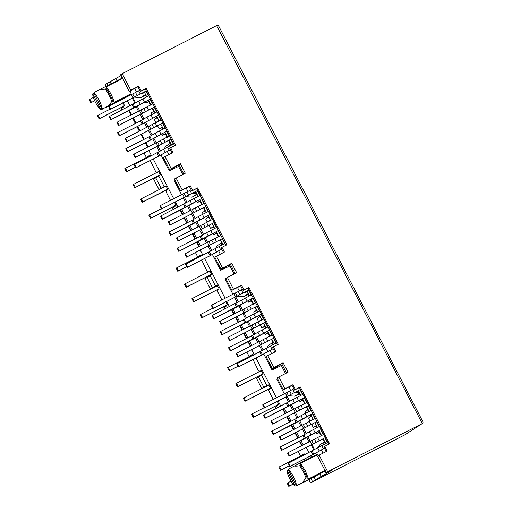 <?xml version="1.0" encoding="UTF-8"?>
<svg xmlns="http://www.w3.org/2000/svg" width="512" height="512" viewBox="0 0 512 512"><rect width="100%" height="100%" fill="white"/><g stroke="black" fill="none" stroke-linecap="round" stroke-linejoin="round"><path stroke-width="0.77" d="M123.117 78.208L106.15 86.848L106.278 88.634L105.357 89.101A12.448 2.848 63 0 1 108.979 95.053A12.448 2.848 63 0 1 111.776 101.536L112.698 101.069L114.144 102.342L131.117 93.702L130.24 90.765M106.278 88.634A12.448 2.848 63 0 1 109.907 94.579A12.448 2.848 63 0 1 112.698 101.069M130.65 95.034L130.49 94.726L106.106 107.392L119.834 100.307C123.379 98.451 123.744 98.214 120.928 99.597L103.347 108.55L101.907 108.781A9.248 2.118 -117 0 0 99.11 100.166A9.248 2.118 -117 0 0 93.837 93.152L94.867 92.122L100.102 89.363C101.037 89.67 102.784 89.587 105.357 89.101M218.867 26.349L422.547 421.101C423.283 422.266 423.13 423.117 422.086 423.674L327.693 471.744L319.13 455.155L327.149 451.072L324.704 446.33L329.638 443.821L300.288 386.95L295.354 389.466L292.909 384.723L284.89 388.813L278.771 376.96L288.026 372.25L283.136 362.771L273.882 367.488L267.763 355.635L275.789 351.552L273.338 346.816L272.448 347.392L274.893 352.134M273.338 346.816L278.278 344.301L248.922 287.43L243.987 289.946L241.542 285.21L240.653 285.786L243.098 290.528L248.032 288.013L277.331 344.781M324.704 446.33L323.814 446.912L326.259 451.648M292.909 384.723L292.013 385.306L294.464 390.042L299.398 387.533L328.698 444.301M171.149 168.448L165.037 156.602L163.418 157.651L169.53 169.498L180.403 163.738L185.299 173.216L174.419 178.976L180.538 190.822L190.176 185.69L189.286 186.266L191.731 191.008L196.666 188.493L225.965 245.261M212.41 254.509L220.582 270.336L228.915 264.934L220.896 269.018L214.778 257.171L224.422 252.038L221.978 247.296L221.082 247.872L223.475 252.518M165.037 156.602L173.056 152.518L170.611 147.776L169.715 148.358L172.115 152.998M170.611 147.776L175.546 145.267L146.195 88.397L141.261 90.912L138.81 86.17L137.92 86.752L140.365 91.488L145.299 88.979L174.605 145.747M180.538 190.822L189.325 186.349M181.581 194.771L174.106 180.294L174.854 179.814M210.714 251.213L208.09 246.131M206.432 242.918L204.128 238.458M202.432 235.168L199.808 230.08M198.144 226.867L195.846 222.406M194.144 219.117L191.52 214.035M189.862 210.822L187.558 206.355M185.862 203.066L183.238 197.984M218.579 250.842L220.288 254.144M184.397 197.389L186.982 202.4M188.691 205.709L191.021 210.227M192.685 213.44L195.264 218.445M196.973 221.76L199.309 226.278M200.966 229.491L203.552 234.496M205.261 237.811L207.59 242.33M209.248 245.536L211.834 250.547M186.131 187.974L187.917 191.43M229.952 265.946L220.582 270.336M220.896 269.018L231.77 263.258L229.299 264.685L234.125 274.029M216.403 256.122L222.515 267.968M138.81 86.17L130.79 90.259L122.234 73.67L216.627 25.6C217.683 25.082 218.49 25.491 219.046 26.822M176.045 177.926L182.157 189.773M221.978 247.296L226.912 244.781L197.562 187.917L192.621 190.432L190.176 185.69M241.542 285.21L233.523 289.293L227.405 277.446L236.659 272.73L231.77 263.258M222.387 244.8L220.237 245.894L222.157 242.957M222.982 244.384L222.336 244.71M195.053 191.846L195.27 192.269L193.165 193.453L196.659 193.562M192.429 193.178L193.658 193.133M221.984 242.624L217.152 245.754L215.597 248.314M197.69 196.576L196.762 194.778L197.242 195.706L197.658 195.494M196.762 194.778L192.07 197.165L185.798 196.666M221.779 242.221L221.363 242.438L221.843 243.366M222.061 243.226L220.262 239.75M220.045 239.891L220.531 240.826L220.941 240.608M218.451 235.776L218.035 235.994L218.515 236.922M218.733 236.781L216.723 233.446L217.203 234.381L217.619 234.163M216.723 233.446L213.882 234.893L216.966 232.896M213.075 233.331L213.882 234.893M214.259 228.672L213.395 227.002L213.875 227.93L214.291 227.718M213.395 227.002L210.554 228.448L213.638 226.451M210.566 224.48L209.024 225.478L210.554 228.448M210.067 220.557L207.232 222.003L210.31 220.006M208.781 217.037L205.696 219.034L207.232 222.003M208.474 216.442L208.058 216.659L208.538 217.587M208.749 217.446L207.629 215.84M205.453 210.592L202.368 212.589L203.136 214.067M205.146 209.997L204.73 210.214L205.21 211.142M205.427 211.002L203.629 207.526M203.418 207.667L203.898 208.595L204.314 208.384M201.818 203.552L201.402 203.77L201.882 204.698M202.099 204.557L200.09 201.222L200.57 202.15L200.986 201.939M200.09 201.222L197.248 202.669L200.333 200.672M196.512 201.235L197.248 202.669M196.909 194.035L192.07 197.165M195.949 192L193.165 193.453M195.27 192.269L195.917 191.936M196.666 188.493L197.562 187.917M191.731 191.008L192.621 190.432M180.403 163.738L177.933 165.165L182.758 174.509M183.77 173.99L178.899 164.544M178.08 207.168L175.398 201.978M173.741 198.758L153.229 159.014M151.565 155.802L148.883 150.605M178.586 166.426L169.216 170.816L161.043 154.989M230.259 264.064L235.136 273.51M122.234 73.67L120.787 74.605L126.886 86.886L129.171 91.309L130.79 90.259M137.958 86.829L129.171 91.309M140.365 91.488L141.261 90.912M145.299 88.979L146.195 88.397M169.53 169.498L177.549 165.414L169.216 170.816M232.947 294.285L225.472 279.814L226.214 279.328M227.405 277.446L225.786 278.496L231.904 290.342L233.523 289.293M240.691 285.869L231.904 290.342M243.098 290.528L243.987 289.946M248.032 288.013L248.922 287.43M267.763 355.635L266.144 356.685L272.262 368.538L273.882 367.488M273.363 369.133L273.517 369.434L276.262 367.654L271.949 369.85L263.776 354.022M273.517 369.434L281.318 365.459M283.136 362.771L280.666 364.198L285.555 373.677M272.262 368.538L280.282 364.448L271.949 369.85M286.515 373.056L281.626 363.578M284.307 393.805L276.838 379.328L277.581 378.848M278.771 376.96L277.152 378.016L283.264 389.862L284.89 388.813M292.058 385.382L283.264 389.862M294.464 390.042L295.354 389.466M299.398 387.533L300.288 386.95M319.13 455.155L317.51 456.205L319.981 460.531M331.661 469.92L326.246 472.678L319.795 460.627M326.246 472.678L327.693 471.744M121.222 75.437L107.059 83.501L108.006 85.338M122.016 78.298L120.71 75.77M130.49 94.726L131.181 94.278L131.117 93.702M134.918 103.296L132.307 98.246M159.347 151.699L156.723 146.611M155.066 143.398L152.762 138.938M151.066 135.648L148.442 130.566M146.784 127.354L144.48 122.893M142.784 119.597L140.154 114.515M138.496 111.302L136.198 106.842M168.922 154.624L167.213 151.322M132.582 96.998L135.616 102.88M137.325 106.195L139.661 110.707M141.318 113.92L143.898 118.931M145.613 122.24L147.942 126.758M149.6 129.971L152.186 134.976M153.894 138.291L156.224 142.81M157.882 146.022L160.467 151.027M134.771 88.454L136.557 91.917M144.55 92.416L143.904 92.749L143.686 92.326M141.069 93.658L142.291 93.613L143.904 92.749M144.582 92.48L142.291 93.613M145.542 94.515L140.71 97.645L134.438 97.146M141.798 93.933L145.299 94.042M171.616 144.864L168.87 146.374L170.79 143.443M170.618 143.104L165.786 146.24L164.23 148.794M146.291 95.974L145.882 96.192L145.613 95.117L140.71 97.645M146.323 97.056L145.395 95.258M149.619 102.419L149.203 102.637L148.941 101.562L145.888 103.149L148.966 101.152M150.451 104.032L150.042 104.25L148.723 101.702M150.733 105.037L150.042 104.25L150.515 105.178M150.758 104.627L148.57 106.048M152.947 108.864L152.531 109.082L152.269 108.006M153.779 110.477L153.363 110.694L152.051 108.147M154.061 111.482L153.363 110.694L153.843 111.622M154.086 111.072L151.008 113.069L151.77 114.554M157.107 116.922L156.691 117.139L156.269 116.32M157.389 117.933L156.691 117.139L157.171 118.067M157.414 117.517L154.33 119.514L155.866 122.483L158.944 120.486M158.867 121.069L155.866 122.483M159.2 124.96L157.658 125.958L159.194 128.928L162.272 126.931M162.925 128.198L162.509 128.416L162.246 127.347L159.194 128.928M162.893 129.158L162.029 127.482M166.253 134.643L165.837 134.861L165.574 133.792L162.515 135.373L165.6 133.376M167.085 136.256L166.669 136.474L165.357 133.933M167.366 137.267L166.669 136.474L167.149 137.402M167.392 136.851L166.349 137.53M169.581 141.088L169.165 141.306L168.896 140.237M170.413 142.701L169.997 142.918L168.685 140.378M170.694 143.712L169.997 142.918L170.477 143.853M161.715 133.818L162.515 135.373M145.146 101.715L145.888 103.149M122.701 77.856L100.102 89.363M106.15 86.848A11.379 2.605 63 0 1 114.144 102.342M111.776 101.536L108.582 105.792L103.347 108.55M131.181 94.278L108.582 105.792M129.395 110.349L131.68 114.771M133.338 117.99L136.019 123.181M137.677 126.394L139.962 130.822M141.619 134.035L144.301 139.232M145.958 142.445L148.243 146.874M147.59 147.206L145.306 142.778M143.648 139.565L140.966 134.368M139.309 131.155L137.024 126.726M135.366 123.514L132.685 118.323M131.027 115.104L128.742 110.682M301.69 445.76L299.405 441.331M297.741 438.118L295.066 432.922M293.402 429.709L291.117 425.28M289.459 422.067L286.778 416.877M285.12 413.658L282.835 409.235M231.469 309.715L233.754 314.144M235.411 317.357L238.093 322.554M239.75 325.766L242.042 330.189M243.699 333.408L246.381 338.598M248.038 341.811L250.323 346.24M180.102 210.195L182.387 214.624M184.051 217.837L186.733 223.034M188.39 226.246L190.675 230.675M192.333 233.888L195.014 239.085M196.672 242.298L198.957 246.72M155.75 177.843L153.69 179.174L159.04 189.536L161.094 188.205L155.75 177.843L159.283 175.981L159.11 174.95M332.723 469.722L332.32 469.587M309.158 441.952L306.854 437.491M305.158 434.202L302.534 429.12M300.877 425.907L298.573 421.44M296.877 418.15L294.253 413.069M292.595 409.856L290.291 405.395M288.595 402.106L285.965 397.018M316.346 454.81L315.571 453.306M313.862 449.997L311.251 444.947M318.278 455.706L317.069 454.438L294.47 465.952C295.373 466.253 297.126 466.17 299.725 465.69L303.354 471.642L306.144 478.125L307.072 477.658L308.518 478.931L305.306 470.675L300.518 463.437L300.653 465.216L299.725 465.69M295.181 486.08L287.11 470.451C286.49 473.427 292.57 485.197 295.181 486.08L300.48 483.981L319.93 473.83L321.235 476.358L326.17 473.843L324.864 471.315L325.549 470.867L302.95 482.381C303.213 481.389 304.282 479.968 306.144 478.125M326.17 473.843L331.802 470.195M321.312 449.875L323.014 453.178M286.675 395.552L289.709 401.434M291.424 404.749L293.754 409.261M295.411 412.474L297.997 417.485M299.706 420.794L302.035 425.312M303.693 428.525L306.278 433.53M307.987 436.845L310.323 441.363M311.981 444.576L314.56 449.581M288.864 387.008L290.65 390.47M284.416 408.429L286.701 412.858M288.358 416.07L291.04 421.267M292.698 424.48L294.982 428.909M296.64 432.122L299.322 437.312M300.979 440.525L303.264 444.954M283.27 409.011L285.555 413.44M287.213 416.653L289.894 421.85M291.552 425.062L293.837 429.485M295.501 432.704L298.176 437.894M299.84 441.107L302.125 445.536M325.715 443.418L322.963 444.928L324.89 441.997M298.675 391.034L295.898 392.486L297.997 391.302L297.779 390.88M298.643 390.97L297.997 391.302M300.39 394.528L299.974 394.746L299.706 393.67L294.803 396.198L299.635 393.069M300.365 395.635L299.494 393.811M303.712 400.973L303.296 401.19L303.034 400.115L299.981 401.702L303.059 399.706M304.55 402.598L304.141 402.81L302.816 400.256M304.832 403.59L304.141 402.81L304.614 403.731M304.858 403.181L302.662 404.602M307.04 407.418L306.624 407.635L306.362 406.56M306.144 406.701L307.936 410.176M307.872 409.03L307.456 409.248L308.154 410.035M308.179 409.626L305.101 411.622L305.862 413.107M310.368 414.874L311.264 416.627M311.2 415.475L310.784 415.693L311.482 416.48M311.507 416.07L308.429 418.067L309.958 421.037L313.043 419.04M312.966 419.622L309.958 421.037M313.299 423.514L311.75 424.512L313.286 427.482L316.365 425.485M317.024 426.752L316.602 426.97L316.339 425.901L313.286 427.482M316.986 427.712L316.122 426.042M320.346 433.197L319.93 433.421L319.667 432.346L316.614 433.926L319.693 431.93M321.178 434.81L320.762 435.027L319.45 432.486M321.459 435.821L320.762 435.027L321.242 435.962M321.485 435.405L320.442 436.083M323.674 439.642L323.251 439.866L322.995 438.79M324.506 441.254L324.083 441.478L322.771 438.931M324.787 442.266L324.083 441.478L324.57 442.406M324.717 441.658L319.885 444.794L318.33 447.347M299.392 392.595L295.898 392.486M295.162 392.211L296.384 392.166M294.803 396.198L288.531 395.699M299.238 400.269L299.981 401.702M315.808 432.371L316.614 433.926M317.485 454.797L300.518 463.437M308.518 478.931L325.485 470.291M296.621 485.85L314.202 476.896C317.754 475.04 318.118 474.803 315.302 476.186L297.722 485.139L296.275 485.37C296.352 483.494 295.418 480.621 293.478 476.755C291.456 472.941 289.696 470.605 288.211 469.734L289.242 468.71L294.47 465.952M297.722 485.139L302.95 482.381M288.211 469.734L296.275 485.37M317.28 475.238L315.302 476.186M288.928 469.018L287.11 470.451M307.072 477.658L304.275 471.168L300.653 465.216M262.08 350.733L259.456 345.651M257.792 342.438L255.494 337.978M253.792 334.682L251.168 329.6M249.51 326.387L247.206 321.926M245.51 318.637L242.886 313.549M241.229 310.336L238.925 305.875M237.229 302.586L234.605 297.504M233.05 308.909L235.334 313.338M236.992 316.55L239.674 321.747M241.331 324.96L243.616 329.389M245.274 332.602L247.955 337.798M249.613 341.011L251.904 345.44M231.904 309.491L234.189 313.92M235.846 317.133L238.528 322.33M240.192 325.542L242.477 329.971M244.134 333.184L246.816 338.381M248.474 341.594L250.758 346.022M274.349 343.898L271.603 345.414L273.523 342.477M247.283 291.456L244.531 292.966L248.026 293.082M247.315 291.52L244.531 292.966M248.269 293.549L243.437 296.685L237.165 296.179M249.024 295.008L248.608 295.226L248.346 294.157L243.437 296.685M249.056 296.096L248.128 294.298M252.352 301.453L251.936 301.67L251.667 300.602L248.614 302.189L251.699 300.192M253.184 303.066L252.768 303.283L251.456 300.742M253.466 304.077L252.768 303.283L253.248 304.218M253.491 303.667L251.296 305.088M255.674 307.898L255.264 308.115L254.995 307.046M256.512 309.51L256.096 309.728L254.778 307.187M256.787 310.522L256.096 309.728L256.576 310.662M256.819 310.112L253.734 312.109L254.502 313.587M259.834 315.962L259.424 316.173L258.995 315.36M260.115 316.966L259.424 316.173L259.898 317.107M260.141 316.557L257.062 318.554L258.592 321.523L261.677 319.526M261.6 320.109L258.592 321.523M261.933 323.994L260.39 324.998L261.92 327.968L265.005 325.971M265.658 327.232L265.242 327.45L264.979 326.381L261.92 327.968M265.619 328.192L264.762 326.522M268.979 333.677L268.57 333.894L268.301 332.826L265.248 334.413L268.326 332.416M269.818 335.296L269.402 335.507L268.083 332.966M270.099 336.301L269.402 335.507L269.882 336.442M270.125 335.891L269.082 336.563M272.307 340.122L271.891 340.339L271.629 339.27M273.139 341.741L272.73 341.952L271.411 339.411M273.421 342.746L272.73 341.952L273.21 342.886M273.35 342.144L268.518 345.274L266.963 347.827M235.309 296.032L238.349 301.914M240.058 305.229L242.387 309.747M244.045 312.96L246.63 317.965M248.339 321.28L250.675 325.792M252.333 329.005L254.912 334.016M256.627 337.325L258.957 341.843M260.614 345.056L263.2 350.061M264.442 332.851L265.248 334.413M247.878 300.755L248.614 302.189M269.946 350.355L271.648 353.658M246.419 291.36L246.637 291.782M237.498 287.494L239.283 290.95M243.795 292.698L245.024 292.653M181.683 209.395L183.968 213.824M185.626 217.037L188.307 222.227M189.965 225.44L192.25 229.869M193.914 233.082L196.589 238.278M198.253 241.491L200.538 245.92M180.538 209.978L182.822 214.4M184.486 217.619L187.168 222.81M188.826 226.022L191.11 230.451M192.768 233.664L195.45 238.861M197.107 242.074L199.392 246.502M202.125 204.147L199.93 205.568M218.758 236.371L217.715 237.05M150.694 156.243L150.24 155.36L149.51 155.834L150.285 155.443M157.869 172.557L157.158 171.872L156.403 172.365L155.475 171.277L150.24 160.422M134.707 187.846L135.392 187.405L133.76 184.243L133.075 184.685L134.707 187.846L160.32 174.886L158.528 171.411L157.798 171.885L158.566 171.488M159.507 175.2L160.282 174.81M165.331 187.021L164.627 186.342L161.094 188.205M164.186 186.63L158.835 176.269M166.086 186.054L140.544 199.155L142.176 202.317L167.789 189.357L165.99 185.882L165.267 186.349L166.035 185.958M166.976 189.67L167.744 189.28M170.515 200.403L166.368 192.378L165.99 190.938L166.746 190.451L166.579 189.421M150.458 218.368L151.142 217.92L149.517 214.758L148.826 215.206L150.458 218.368L176.07 205.402L174.278 201.926M175.264 205.715L176.032 205.325M94.554 92.435L92.742 93.862A9.248 2.118 -117 0 0 95.539 102.477A9.248 2.118 -117 0 0 100.806 109.491L102.253 109.261M100.806 109.491L92.742 93.862M122.906 98.65L120.928 99.597M93.837 93.152L101.907 108.781M308.819 479.731L310.458 482.912L404.858 434.842L422.272 423.565L216.627 25.6M107.059 83.501L104.998 84.838L105.83 86.445M111.091 83.763L110.144 81.933M115.776 78.285L117.075 80.813M127.373 100.755L130.054 105.952M99.091 118.848L99.782 118.4L98.15 115.245L97.466 115.686L99.091 118.848L124.666 105.811M123.898 106.202L124.704 105.888L122.912 102.413M306.317 447.456L308.998 452.653M310.656 455.866L311.411 457.325M319.93 473.83L324.864 471.315M310.458 482.912L321.235 476.358M304.845 460.666L304.339 458.976M304.794 454.797L304.339 453.914L303.61 454.387L304.378 453.997M310.995 478.624L312.518 481.574M315.603 480.006L314.08 477.056M280.813 406.208L278.131 401.011M276.474 397.798L255.955 358.048M254.298 354.835L251.616 349.638M253.19 417.402L253.875 416.954L252.243 413.798L251.558 414.24L253.19 417.402L278.758 404.365M277.99 404.755L278.803 404.442L277.005 400.966M273.242 399.443L269.101 391.418L268.723 389.978L269.478 389.485L269.306 388.461M268.813 385.094L243.277 398.195L244.902 401.35L270.477 388.314M269.709 388.704L270.515 388.39L268.723 384.915L267.994 385.389L268.762 384.998M237.434 386.88L238.125 386.438L236.493 383.277L235.808 383.725L237.434 386.88L263.008 373.843M262.24 374.234L263.046 373.92L261.254 370.445L260.525 370.918L261.299 370.528M260.595 371.59L259.891 370.906L259.13 371.405L258.208 370.31L252.973 359.456M253.427 355.277L252.973 354.394L252.243 354.867L253.011 354.477M268.064 386.061L267.36 385.376L266.912 385.67L261.562 375.302L256.422 378.208L261.766 388.576L263.827 387.238L258.477 376.877M266.912 385.67L263.827 387.238M229.446 306.688L226.765 301.491M225.107 298.278L204.589 258.528M202.931 255.315L200.25 250.125M201.824 317.882L202.509 317.44L200.877 314.278L200.192 314.726L201.824 317.882L227.398 304.845M226.624 305.235L227.437 304.922L225.645 301.446M221.875 299.923L217.734 291.898L217.357 290.458L218.112 289.965L217.939 288.941M217.446 285.574L191.91 298.675L193.542 301.837L219.11 288.794M218.342 289.184L219.149 288.87L217.357 285.395L216.634 285.869L217.402 285.478M186.074 287.366L186.758 286.918L185.126 283.763L184.442 284.205L186.074 287.366L211.642 274.323M210.874 274.72L211.686 274.4L209.888 270.925L209.165 271.398L209.933 271.008M209.229 272.07L208.525 271.392L207.763 271.885L206.842 270.797L201.606 259.936M202.061 255.763L201.606 254.88L200.877 255.347L201.645 254.957M216.698 286.541L215.994 285.862L215.546 286.15L210.202 275.789L205.056 278.694L210.4 289.056L212.461 287.718L207.117 277.357M215.546 286.15L212.461 287.718M298.131 451.482L300.467 456L303.142 454.637M277.587 404.512L277.76 405.536L275.258 407.155L276.026 408.646M261.766 388.576L267.533 385.638M246.771 351.968L249.101 356.48L251.782 355.117M226.221 304.992L226.4 306.016L223.891 307.642L224.659 309.126M210.4 289.056L216.166 286.118M195.405 252.448L197.734 256.966L200.416 255.603M174.854 205.472L175.034 206.496L172.525 208.122L173.293 209.606M159.04 189.536L164.8 186.605M144.038 152.928L146.368 157.446L149.05 156.083M123.494 105.952L123.667 106.982L121.158 108.608L121.926 110.093M156.403 172.365L157.21 171.955L156.403 172.365M149.587 156.506L148.877 155.821L146.368 157.446M303.68 455.059L302.97 454.374L300.467 456M261.562 375.302L262.01 375.014L261.837 373.99M252.314 355.539L251.61 354.861L249.101 356.48M210.202 275.789L210.643 275.501L210.47 274.47M200.947 256.026L200.243 255.341L197.734 256.966M170.394 149.664L158.182 156.493L135.718 167.93L134.086 164.768L173.67 143.936M134.579 164.448L136.211 167.61L158.675 156.173L170.362 149.606M136.211 167.61L135.718 167.93M146.304 90.925L137.158 95.616L135.526 92.461L139.738 90.278M109.075 106.016L108.582 106.336L110.214 109.498L110.707 109.178L109.075 106.016L135.526 92.461M148.454 95.974L145.952 91.123L110.214 109.498M137.158 95.616L110.707 109.178M150.093 99.149L111.36 119.462L109.728 116.301L109.235 116.621L110.867 119.782L133.331 108.346L150.093 99.149L152.595 104M111.36 119.462L110.867 119.782M109.728 116.301L148.819 95.789M162.01 143.763L135.558 157.325L133.926 154.163L133.434 154.483L135.059 157.645L157.28 146.33L171.162 139.085L162.01 143.763L160.378 140.608L169.53 135.91M160.378 140.608L133.926 154.163M135.059 157.645L135.558 157.325M156.736 112.026L154.24 107.174L118.496 125.549L118.989 125.229L117.357 122.067L116.864 122.387L118.496 125.549M117.357 122.067L152.96 103.814M154.24 107.174L118.989 125.229M167.014 131.046L151.418 139.571L149.786 136.416L125.805 148.723L127.43 151.878L149.894 140.442L166.662 131.251L169.165 136.096M156.858 136.314L155.226 133.152L165.382 127.885M155.226 133.152L149.786 136.416M126.298 148.403L127.93 151.558L151.418 139.571M127.93 151.558L127.43 151.878M158.733 114.995L143.136 123.526L141.504 120.365L117.517 132.672L119.149 135.834L141.613 124.39L158.381 115.2L160.883 120.045M148.576 120.262L146.944 117.107L157.101 111.84M146.944 117.107L141.504 120.365M118.01 132.352L119.642 135.514L143.136 123.526M119.642 135.514L119.149 135.834M162.874 123.021L153.728 127.718L152.096 124.557L161.242 119.859M152.096 124.557L125.146 138.438L126.778 141.594L127.27 141.274L125.645 138.118M153.728 127.718L150.925 129.216L149.293 126.054M127.27 141.274L150.925 129.216M165.024 128.07L162.522 123.226L126.778 141.594M171.667 144.954L169.114 140.179M167.45 136.966L164.966 132.16M163.309 128.941L160.826 124.134M159.168 120.922L156.685 116.109M155.027 112.896L152.544 108.083M150.886 104.87L148.403 100.058M146.746 96.845L144.333 92M170.803 139.277L173.306 144.122M145.952 91.123L146.31 90.931M158.381 115.2L158.739 115.008M162.522 123.226L162.88 123.034M166.662 131.251L167.021 131.059M94.72 100.806L90.81 102.797L94.688 100.73M93.376 97.408L89.178 99.642L90.81 102.797M99.782 118.4L124.634 105.747M110.048 109.184L98.15 115.245M89.869 99.194L91.494 102.355M135.36 167.245L126.426 171.795L135.322 167.168M150.33 155.539L124.794 168.64L126.426 171.795M135.392 187.405L160.25 174.746M158.618 171.584L133.76 184.243M125.478 168.192L127.11 171.354M186.726 266.765L177.786 271.315L186.688 266.688M201.696 255.053L176.16 268.154L177.786 271.315M186.758 286.918L211.61 274.266M209.984 271.104L185.126 283.763M176.845 267.712L178.477 270.867M238.093 366.278L229.152 370.835L238.054 366.208M253.062 354.573L227.52 367.674L229.152 370.835M238.125 386.438L262.976 373.779M261.344 370.624L236.493 383.277M228.211 367.226L229.837 370.387M289.459 465.798L280.518 470.349L289.421 465.722M304.429 454.093L278.886 467.194L280.518 470.349M293.139 484.192L288.8 486.4L289.491 485.952L287.859 482.797L287.168 483.238L288.8 486.4M289.491 485.952L293.088 484.122M291.072 481.158L287.859 482.797M279.571 466.746L281.203 469.907M151.142 217.92L176 205.267M161.414 208.704L149.517 214.758M141.229 198.714L142.861 201.869L167.712 189.216M142.176 202.317L142.861 201.869M202.509 317.44L227.366 304.781M212.781 308.218L200.877 314.278M192.595 298.227L194.227 301.389L219.078 288.736M193.542 301.837L194.227 301.389M253.875 416.954L278.726 404.301M264.147 407.738L252.243 413.798M243.962 397.747L245.594 400.909L270.445 388.25M244.902 401.35L245.594 400.909M223.034 244.474L220.474 239.699M218.816 236.486L216.333 231.674M214.675 228.461L212.192 223.648M210.534 220.435L208.051 215.629M206.394 212.41L203.91 207.603M202.253 204.39L199.77 199.578M198.106 196.365L195.699 191.514M222.17 238.79L186.918 256.845L185.293 253.683L184.794 254.003L186.426 257.165L222.17 238.79L224.672 243.642M218.381 230.566L179.29 251.078L177.664 247.917L177.165 248.237L178.797 251.398L201.261 239.962L218.029 230.765L220.531 235.616M214.24 222.541L178.637 240.794L177.005 237.632L176.512 237.952L178.144 241.114L213.888 222.739L216.39 227.59M209.741 214.72L171.008 235.027L169.376 231.872L168.883 232.192L170.515 235.347L192.979 223.91L209.741 214.72L212.243 219.565M169.862 225.062L170.355 224.742L168.723 221.587L168.23 221.907L169.862 225.062L205.6 206.694L208.102 211.539M201.459 198.669L162.726 218.976L161.094 215.821L160.602 216.141L162.234 219.302L184.691 207.859L201.459 198.669L203.962 203.514M161.574 209.018L162.074 208.691L160.442 205.536L159.949 205.856L161.574 209.018L197.318 190.643L199.821 195.488M197.318 190.643L197.677 190.451M205.6 206.694L194.003 212.685L192.371 209.523L168.723 221.587M213.888 222.739L214.246 222.547M218.029 230.765L218.387 230.573M274.394 343.994L271.84 339.219M270.182 336.006L267.699 331.194M266.042 327.981L263.558 323.168M261.901 319.955L259.418 315.142M257.754 311.93L255.27 307.117M253.613 303.904L251.13 299.091M249.472 295.878L247.066 291.034M273.536 338.31L238.285 356.358L236.653 353.203L236.16 353.523L237.792 356.678L273.536 338.31L276.038 343.155M269.395 330.285L230.656 350.598L229.024 347.437L228.531 347.757L230.163 350.918L252.627 339.475L269.395 330.285L271.891 335.13M265.606 322.054L230.003 340.314L228.371 337.152L227.878 337.472L229.51 340.634L265.248 322.259L267.75 327.11M261.107 314.234L222.374 334.547L220.742 331.386L220.25 331.706L221.882 334.867L244.339 323.43L261.107 314.234L263.61 319.085M221.222 324.582L221.722 324.262L220.09 321.101L219.597 321.421L221.222 324.582L256.966 306.208L259.469 311.059M252.826 298.189L214.093 318.496L212.461 315.334L211.962 315.661L213.594 318.816L236.058 307.379L252.826 298.189L255.328 303.034M212.941 308.531L213.434 308.211L211.808 305.05L211.309 305.376L212.941 308.531L248.685 290.163L251.187 295.008M248.685 290.163L249.043 289.971M256.966 306.208L245.37 312.198L243.738 309.043L220.09 321.101M265.248 322.259L265.613 322.067M325.76 443.507L323.206 438.733M321.549 435.52L319.066 430.714M317.408 427.494L314.925 422.688M313.261 419.475L310.778 414.662M309.12 411.45L306.637 406.637M304.979 403.424L302.496 398.611M300.838 395.398L298.426 390.554M324.902 437.824L289.651 455.878L288.019 452.717L287.526 453.037L289.158 456.198L324.902 437.824L327.398 442.675M320.755 429.805L282.022 450.112L280.39 446.957L279.898 447.277L281.53 450.432L303.994 438.995L320.755 429.805L323.258 434.65M316.966 421.574L281.37 439.827L279.738 436.672L279.245 436.992L280.87 440.147L316.614 421.779L319.117 426.624M312.826 413.549L273.741 434.061L272.109 430.906L271.616 431.226L273.242 434.387L295.706 422.944L312.474 413.754L314.976 418.598M272.589 424.102L273.082 423.776L271.456 420.621L270.957 420.941L272.589 424.102L308.333 405.728L310.835 410.573M304.192 397.702L265.453 418.016L263.827 414.854L263.328 415.174L264.96 418.336L287.424 406.893L304.192 397.702L306.694 402.554M264.307 408.051L264.8 407.731L263.168 404.57L262.675 404.89L264.307 408.051L300.051 389.677L302.547 394.528M300.051 389.677L288.448 395.667L286.822 392.512L263.168 404.57M308.333 405.728L308.691 405.536M312.474 413.754L312.832 413.562M316.614 421.779L316.973 421.587M221.754 249.184L209.542 256.006L187.078 267.45L185.453 264.288L225.037 243.456M185.946 263.968L187.578 267.13L210.042 255.686L221.728 249.126M187.578 267.13L187.078 267.45M197.67 190.438L188.525 195.136L186.893 191.974L191.104 189.792M160.442 205.536L186.893 191.974M188.525 195.136L162.074 208.691M162.726 218.976L162.234 219.302M161.094 215.821L200.186 195.309M213.376 243.283L211.744 240.122L220.89 235.43M211.744 240.122L185.293 253.683M186.426 257.165L186.918 256.845M194.003 212.685L170.355 224.742M196.806 211.187L195.181 208.026L192.371 209.523M195.181 208.026L204.326 203.328M208.224 235.834L206.592 232.672L216.749 227.405M206.592 232.672L200.122 236.48L177.664 247.917M179.29 251.078L178.797 251.398M199.942 219.782L198.31 216.621L208.467 211.354M198.31 216.621L191.84 220.429L169.376 231.872M171.008 235.027L170.515 235.347M205.094 227.232L203.462 224.077L212.608 219.379M203.462 224.077L177.005 237.632M178.144 241.114L178.637 240.794M273.12 348.698L260.909 355.526L238.445 366.963L236.813 363.808L276.397 342.97M237.312 363.488L238.938 366.643L261.402 355.206L273.094 348.646M238.938 366.643L238.445 366.963M249.037 289.958L239.891 294.656L238.259 291.494L242.47 289.312M211.808 305.05L238.259 291.494M239.891 294.656L213.434 308.211M214.093 318.496L213.594 318.816M212.461 315.334L251.546 294.822M264.742 342.803L263.11 339.642L272.256 334.944M263.11 339.642L236.653 353.203M237.792 356.678L238.285 356.358M245.37 312.198L221.722 324.262M248.173 310.701L246.541 307.546L243.738 309.043M246.541 307.546L255.693 302.848M259.59 335.347L257.958 332.192L268.115 326.925M257.958 332.192L251.488 336L229.024 347.437M230.656 350.598L230.163 350.918M251.302 319.302L249.677 316.141L259.834 310.874M249.677 316.141L243.206 319.949L220.742 331.386M222.374 334.547L221.882 334.867M256.454 326.752L254.829 323.59L263.974 318.899M254.829 323.59L228.371 337.152M229.51 340.634L230.003 340.314M324.486 448.218L312.275 455.046L289.811 466.483L288.179 463.322L327.763 442.49M288.672 463.002L290.304 466.163L312.768 454.726L324.461 448.16M290.304 466.163L289.811 466.483M291.258 394.17L289.626 391.014L293.837 388.832M289.626 391.014L286.822 392.512M288.448 395.667L264.8 407.731M265.453 418.016L264.96 418.336M263.827 414.854L302.912 394.342M316.102 442.317L314.477 439.162L323.622 434.464M314.477 439.162L288.019 452.717M289.158 456.198L289.651 455.878M271.456 420.621L307.053 402.368M308.685 405.523L273.082 423.776M310.95 434.867L309.325 431.706L319.482 426.438M309.325 431.706L302.854 435.514L280.39 446.957M282.022 450.112L281.53 450.432M302.669 418.816L301.037 415.661L311.194 410.394M301.037 415.661L294.573 419.462L272.109 430.906M273.741 434.061L273.242 434.387M307.821 426.272L306.189 423.11L315.341 418.413M306.189 423.11L279.738 436.672M280.87 440.147L281.37 439.827M404.858 434.842L422.086 423.674M259.942 370.989L259.136 371.398L259.942 370.989M169.248 150.176L167.616 147.014M158.675 156.173L157.043 153.011M159.699 155.622L158.067 152.467M165.139 152.365L163.514 149.203M132.928 97.862L131.296 94.701M134.355 97.114L132.723 93.958M140.256 94.003L138.624 90.842M133.824 108.019L132.192 104.864M134.848 107.475L133.222 104.314M140.288 104.218L138.662 101.056M144.397 102.029L142.771 98.867M165.107 142.15L163.475 138.995M159.206 145.261L157.574 142.106M157.779 146.01L156.147 142.848M141.21 113.907L139.578 110.752M142.637 113.165L141.011 110.003M145.446 111.667L143.814 108.506M148.538 110.054L146.912 106.893M160.966 134.125L159.334 130.97M150.387 140.122L148.762 136.96M152.685 118.08L151.053 114.918M142.106 124.07L140.474 120.915M156.826 126.106L155.194 122.944M149.491 129.958L147.866 126.803M220.614 249.696L218.982 246.534M210.042 255.686L208.41 252.531M211.066 255.142L209.434 251.981M216.506 251.878L214.874 248.723M184.288 197.376L182.662 194.221M185.722 196.634L184.09 193.472M191.622 193.523L189.99 190.362M185.19 207.539L183.558 204.378M186.214 206.995L184.582 203.834M191.654 203.731L190.022 200.576M195.763 201.549L194.131 198.387M216.474 241.67L214.842 238.509M210.573 244.781L208.941 241.626M209.139 245.53L207.514 242.368M192.576 213.427L190.944 210.266M199.904 209.568L198.272 206.413M212.333 233.645L210.701 230.483M202.784 239.091L201.152 235.93M201.754 239.635L200.122 236.48M204.045 217.594L202.419 214.438M194.496 223.04L192.87 219.885M193.472 223.59L191.84 220.429M208.192 225.619L206.56 222.464M202.285 228.73L200.659 225.574M200.858 229.478L199.226 226.317M271.981 349.21L270.349 346.054M261.402 355.206L259.776 352.045M262.432 354.656L260.8 351.501M267.872 351.398L266.24 348.237M235.654 296.896L234.022 293.734M237.088 296.154L235.456 292.992M242.989 293.037L241.357 289.882M236.55 307.059L234.925 303.898M237.581 306.509L235.949 303.354M243.021 303.251L241.389 300.09M247.13 301.062L245.498 297.907M267.84 341.19L266.208 338.029M261.939 344.301L260.307 341.139M260.506 345.043L258.874 341.888M243.942 312.947L242.31 309.786M251.27 309.088L249.638 305.926M263.693 333.165L262.067 330.003M254.144 338.611L252.518 335.45M253.12 339.155L251.488 336M255.411 317.114L253.779 313.952M245.862 322.56L244.23 319.398M244.838 323.104L243.206 319.949M259.552 325.139L257.926 321.978M253.651 328.25L252.019 325.088M252.224 328.992L250.592 325.837M323.347 448.73L321.715 445.568M312.768 454.726L311.136 451.565M313.798 454.176L312.166 451.014M319.238 450.918L317.606 447.757M287.021 396.416L285.389 393.254M294.349 392.557L292.723 389.395M287.917 406.573L286.285 403.418M288.947 406.029L287.315 402.867M294.387 402.765L292.755 399.61M298.496 400.582L296.864 397.421M319.2 440.704L317.574 437.549M313.299 443.814L311.674 440.659M311.872 444.563L310.24 441.402M295.302 412.461L293.677 409.306M296.736 411.718L295.104 408.557M299.539 410.221L297.907 407.059M302.637 408.608L301.005 405.446M315.059 432.678L313.427 429.523M305.51 438.125L303.878 434.97M304.486 438.675L302.854 435.514M306.778 416.634L305.146 413.472M297.229 422.08L295.597 418.918M296.205 422.624L294.573 419.462M310.918 424.653L309.286 421.498M305.018 427.77L303.386 424.608M303.59 428.512L301.958 425.35"/></g></svg>
